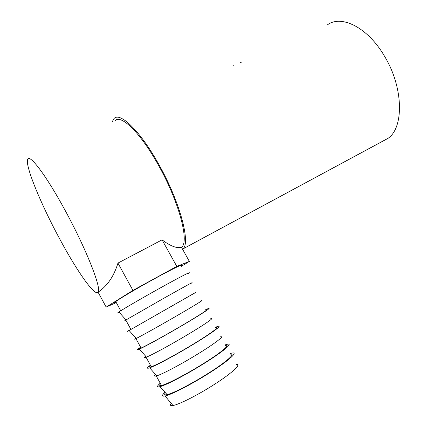 <?xml version="1.0" encoding="UTF-8"?>
<svg xmlns="http://www.w3.org/2000/svg" width="427" height="427" viewBox="0 0 427 427"><rect width="100%" height="100%" fill="white"/><g stroke="black" fill="none" stroke-linecap="round" stroke-linejoin="round"><path stroke-width="0.64" d="M171.136 403.301C169.775 405.218 170.389 405.954 172.983 405.517C178.844 404.615 197.295 395.311 213.292 385.085C231.642 373.481 241.874 363.98 236.366 364.466M164.961 392.232C161.662 395.407 161.689 396.656 165.035 395.984C171.056 394.794 190.65 384.754 207.757 373.988C227.367 361.76 238.362 352.115 232.619 352.964L230.468 353.423M165.43 392.76C163.968 394.58 164.528 395.215 167.112 394.649C172.866 393.464 191.184 384.065 207.186 373.999C225.531 362.555 235.971 353.46 230.687 354.18M160.216 383.195C156.714 386.323 156.645 387.476 160.002 386.648C165.938 385.197 185.398 375.077 202.499 364.455C222.104 352.376 233.291 343.1 227.762 344.157L225.029 344.899M225.333 345.443C231.466 343.938 220.956 352.787 201.95 364.498C185.318 374.821 166.471 384.546 161.465 385.485C159.442 385.907 159.127 385.325 160.52 383.745M155.535 374.458C154.035 375.979 154.286 376.481 156.277 375.968L156.752 375.829C162.169 374.276 180.418 364.653 196.58 354.757C215.096 343.5 225.867 335.067 220.716 336.337M150.389 365.16C146.781 367.983 146.53 368.875 149.647 367.839C155.22 365.992 174.611 355.627 191.883 345.192C211.664 333.311 223.204 324.744 217.818 326.383L215.261 327.301M215.47 327.674C221.325 325.7 210.452 333.839 191.365 345.299C174.659 355.392 155.988 365.331 151.243 366.724C149.317 367.316 149.103 366.921 150.598 365.539M145.687 356.251C144.038 357.612 144.166 357.943 146.077 357.25L146.45 357.105C151.521 355.179 169.7 345.326 186.023 335.606C204.704 324.531 215.811 316.77 210.789 318.59M140.606 347.204C136.891 349.724 136.475 350.364 139.346 349.121C144.561 346.879 163.867 336.268 181.315 326.02C201.272 314.331 213.169 306.485 207.917 308.7L205.531 309.778M205.643 309.975C211.226 307.536 199.996 314.971 180.834 326.191C164.053 336.049 145.548 346.196 141.065 348.042C139.239 348.811 139.122 348.597 140.718 347.407M135.893 338.136C134.083 339.337 134.094 339.492 135.925 338.611L136.197 338.478C140.931 336.177 159.031 326.084 175.518 316.54C194.365 305.647 205.803 298.564 200.914 300.928M130.865 329.324C127.049 331.549 126.461 331.944 129.103 330.503L195.844 292.324M195.865 292.356L130.934 329.452C129.205 330.391 129.189 330.359 130.881 329.356M125.912 320.234C124.172 321.141 124.14 321.083 125.816 320.058L165.057 297.56C184.069 286.853 195.849 280.448 191.082 283.357M119.309 312.415C117.057 313.466 116.929 313.317 118.914 311.977C123.392 308.929 142.527 297.806 160.322 287.931C180.637 276.637 193.25 270.232 188.264 273.595M116.139 302.3C114.297 303.021 114.169 302.78 115.749 301.585C119.597 298.622 137.675 287.953 154.649 278.666C173.992 268.049 186.103 262.349 181.203 265.946M241.186 62.406L240.273 62.796M233.489 65.774L233.201 65.918M112.045 122.079L113.94 118.653C119.859 111.436 140.152 130.737 158.716 164.246C179.831 201.512 190.661 242.483 183.092 248.834L182.628 249.309M327.69 24.675C341.605 14.598 367.786 27.499 384.401 56.028C403.67 87.53 403.985 127.63 388.063 138.321L382.101 141.534M60.495 240.401C41.606 205.809 24.579 165.094 27.744 159.276C29.623 153.715 46.137 175.38 64.824 209.833C85.88 248.247 101.461 287.841 98.194 291.887C95.648 297.768 77.613 272.143 60.495 240.401M114.938 120.804C120.686 113.801 140.35 132.546 158.31 164.977C178.732 201.021 189.246 240.711 181.913 246.881L181.507 247.297L189.358 261.415L181.4 266.304M116.299 302.594L106.174 307.093L98.055 292.159L99.384 291.246C107.914 285.065 114.105 275.677 117.964 263.085L162.079 239.851C170.111 245.851 176.367 248.386 180.834 247.457L181.502 247.292M106.174 307.093L132.93 290.408L176.789 266.379L189.358 261.415M117.964 263.085L132.93 290.408M162.079 239.851L176.789 266.379M172.983 405.517L165.035 395.984M167.112 394.649L160.002 386.648M161.465 385.485L156.277 375.968M156.752 375.829L149.647 367.839M151.243 366.724L146.077 357.25M146.45 357.105L139.346 349.121M141.065 348.042L135.925 338.611M136.197 338.478L129.103 330.503M130.934 329.452L125.816 320.058M126.002 319.94L118.914 311.977M120.761 310.787L115.749 301.585M98.194 291.887L99.384 291.246M180.834 247.457L181.913 246.881M183.092 248.834L388.063 138.321"/></g></svg>
